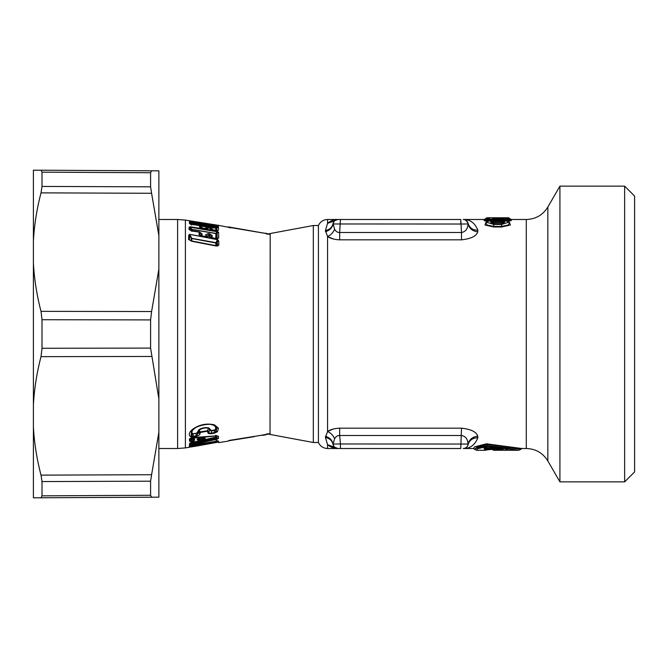 <?xml version="1.0" encoding="UTF-8"?>
<svg xmlns="http://www.w3.org/2000/svg" width="668" height="668" viewBox="0 0 668 668"><rect width="100%" height="100%" fill="white"/><g stroke="black" fill="none" stroke-linecap="round" stroke-linejoin="round"><path stroke-width="1" d="M334.635 438.767C335.795 436.546 337.474 435.461 339.678 435.503L340.421 443.97L333.065 444.028L334.635 438.767C333.065 435.269 330.71 432.856 327.562 431.511C330.526 429.474 334.568 428.363 339.678 428.18L461.505 428.18C471.04 429.223 476.451 431.887 477.754 436.187L477.829 437.74C474.965 445.03 470.105 448.62 463.241 448.512C465.529 448.554 467.149 447.251 468.109 444.612L468.109 444.604C469.454 440.154 472.702 437.857 477.829 437.74M339.678 428.18L339.678 435.503L461.505 435.503C465.571 436.221 467.75 439.068 468.043 444.045L468.109 444.612C467.149 447.251 465.529 448.554 463.241 448.512L473.487 448.512L474.672 446.834L486.488 443.819L521.833 448.512L526.284 448.512C535.686 448.821 542.875 452.971 547.843 460.962L559.918 481.87L559.918 186.13L547.843 207.038L547.843 460.962M462.523 428.205L461.505 428.18L460.761 448.512L337.941 448.512C334.109 448.529 330.652 447.243 327.562 444.663L325.408 437.44L327.562 431.511L327.562 236.489C330.526 238.526 334.568 239.637 339.678 239.82L339.678 232.497C337.474 232.539 335.795 231.454 334.635 229.233C333.065 232.731 330.71 235.144 327.562 236.489L333.482 239.044M333.466 428.965L327.963 431.261M468.009 444.988L468.109 444.604A4.977 4.977 0 0 1 463.241 448.512L463.291 448.512M325.416 436.304C329.641 437.523 332.196 440.095 333.065 444.028L333.04 444.437C333.699 446.967 335.328 448.328 337.941 448.512L340.421 448.512L340.421 443.97L468.043 444.045C469.345 439.452 472.577 436.83 477.754 436.187M334.234 446.867L333.04 444.437C333.699 446.967 335.328 448.328 337.941 448.512L327.562 444.663L327.562 448.512C323.32 448.328 320.273 446.316 318.419 442.492L318.419 225.508C320.273 221.684 323.32 219.672 327.562 219.488L327.562 223.337L325.408 230.56L327.562 236.489M462.523 239.795L461.505 239.82C471.04 238.777 476.451 236.113 477.754 231.813L477.829 230.26C474.965 222.97 470.105 219.38 463.241 219.488C465.529 219.446 467.149 220.749 468.109 223.388L468.109 223.396C467.149 220.749 465.529 219.446 463.241 219.488L484.667 219.488L485.611 218.787L484.091 219.496M339.678 239.82L461.505 239.82L461.505 232.497C465.571 231.779 467.75 228.932 468.043 223.955L468.109 223.388C466.347 220.407 464.728 219.104 463.241 219.488L463.25 219.488C465.78 219.655 467.4 220.958 468.109 223.388C467.458 221.091 465.947 219.797 463.575 219.496L463.241 219.488A4.977 4.977 0 0 1 465.337 219.947M487.156 221.3L487.481 220.331L488.133 220.432L486.83 221.016L488.133 220.432M484.075 220.607L485.586 219.914L486.413 221.016L484.075 220.607L484.943 219.964M484.901 219.989L485.561 219.496L484.676 219.488M484.083 220.081L484.075 220.582M511.287 220.582L511.279 220.073M526.284 448.512L526.284 219.488L509.801 219.488M509.876 219.922L511.287 220.607L508.949 221.016L508.198 219.321L509.333 219.321A1.495 1.478 179.6 0 0 508.198 218.803L508.198 219.321L494.278 219.321L494.93 220.206L494.178 220.348L492.592 219.73L492.592 219.079L494.278 218.803L493.727 219.597L494.387 220.432M486.154 222.06L485.786 222.494L487.072 225.007L493.761 226.402L501.601 226.402L501.601 224.014C510.177 222.561 510.177 221.333 501.601 220.323L493.761 220.323C485.177 221.333 485.177 222.561 493.761 224.014L493.761 224.465L501.601 224.465L509.208 222.06C508.699 221.008 506.16 220.423 501.601 220.29L493.761 220.29C489.201 220.423 486.663 221.008 486.154 222.06L493.761 224.465L493.761 226.986L501.601 226.986L510.352 225.016L509.35 222.235M493.761 226.986L485.01 225.016L486.012 222.235M473.529 448.512L474.48 449.188L477.119 447.159L486.93 444.587L510.544 447.117L520.881 449.188L521.892 448.512M333.19 445.022L333.549 445.89M333.065 444.028L333.04 444.437C332.138 440.646 329.591 438.317 325.408 437.44M267.843 233.967L313.317 225.508L313.317 442.492L318.419 442.492M477.754 231.813C472.577 231.17 469.345 228.548 468.043 223.955L460.761 224.03L460.761 219.488L337.941 219.488C334.109 219.471 330.652 220.757 327.562 223.337L334.484 220.883L333.04 223.563L334.635 229.233M477.829 230.26C472.702 230.143 469.454 227.846 468.109 223.388M501.601 226.986L501.601 226.402L508.29 225.007L509.6 222.536M511.279 220.156L509.041 219.221L511.287 220.607M509.767 219.455L509.333 218.962L509.776 219.914L508.949 220.331L503.163 220.331M506.06 218.294L509.333 218.294L511.27 219.496M488.375 218.82L488.809 218.319L487.172 218.294L487.172 217.768A1.495 1.495 0 0 0 486.037 218.286L487.172 218.294L486.763 218.778L485.611 218.787L487.172 217.768L508.189 217.768L508.599 218.778L510.686 219.488M486.129 218.895L484.075 220.164M493.226 220.599L492.592 219.73L489.928 219.73L489.928 219.221L488.801 219.73L489.928 219.73L489.126 220.832L488.341 220.348L488.801 219.597L488.35 220.206L486.413 220.331L487.164 219.321L485.586 219.914L486.028 218.995A1.495 1.486 0.4 0 1 487.172 218.469L487.172 218.469A1.495 1.495 0 0 0 486.07 218.945L489.936 218.269L489.945 217.801A1.495 1.495 0 0 0 488.809 218.319L488.366 218.837M520.881 449.188L487.147 445.773L477.403 447.735L474.48 449.188M266.474 233.867L270.189 234.226L270.031 433.791M334.484 447.117L337.941 448.512L327.562 448.512M325.416 231.696C329.641 230.477 332.196 227.905 333.065 223.972L333.04 223.563C333.699 221.033 335.328 219.672 337.941 219.488L340.421 219.488L339.678 232.497L461.505 232.497L460.761 219.488M325.408 230.56C329.591 229.683 332.138 227.354 333.04 223.563L333.582 222.06L333.04 223.563M334.267 221.1L335.887 219.931A4.977 4.977 0 0 1 337.123 219.555M333.19 222.978L333.549 222.11M333.065 223.972L460.761 224.03M495.038 220.331L494.178 220.206M492.592 219.079L493.727 219.73A1.495 1.478 179.6 0 0 492.592 219.221L488.241 219.321L487.59 220.206M509.333 218.962L508.189 218.436L494.278 218.803M487.172 217.768L508.189 217.768A1.495 1.495 -0.4 0 1 509.317 218.277L509.333 218.294M489.936 218.269L488.801 218.803L488.801 218.336A1.495 1.495 0.4 0 1 489.945 217.801L493.093 217.801A1.495 1.495 0 0 0 493.093 217.801L489.945 217.801M624.638 186.13L634.6 196.083L634.6 471.917L624.638 481.87L624.638 186.13L559.918 186.13M520.698 449.447L518.752 450.257L487.473 446.358L477.386 448.804L476.61 450.257L485.344 450.257M267.233 434.116L266.465 434.417M270.189 433.774L229.182 440.596M190.764 441.439L189.628 441.272L189.395 439.06L191.607 437.665L216.641 435.828L218.486 436.363L218.469 438.417L216.916 439.31L191.048 444.813L189.478 444.646L189.57 443.377L192.209 441.874L191.992 442.4L192.083 441.314L190.764 441.439L190.43 440.78L190.505 438.408M189.361 447.268L185.395 447.902L185.395 220.098L191.766 221.108L191.641 221.91L196.893 222.745M228.272 441.114L218.511 442.642M218.553 441.189L189.244 445.806L189.269 447.168L191.298 446.917L191.198 446.316L196.1 445.539L196.192 446.14L216.607 442.433L218.553 441.857L218.553 441.189L216.958 440.604L216.95 441.272L218.553 441.857M193.403 428.756L192.1 429.741C189.077 432.472 188.493 434.734 190.347 436.53L193.085 436.839L196.25 436.287C198.788 435.711 200.033 434.81 199.991 433.574L200.509 432.43L207.147 431.277L207.89 432.054C207.556 433.398 208.725 433.933 211.389 433.666L214.553 433.115L217.476 431.712L218.461 428.246L214.47 424.856C206.896 423.153 199.874 424.447 193.403 428.756L194.313 428.43M265.613 434.601L229.166 440.412M269.672 433.816L269.146 433.641L269.672 433.816M327.562 219.488L337.924 219.488L334.743 220.649M501.601 222.928C505.851 222.26 505.851 221.642 501.601 221.083L493.761 221.083C489.51 221.642 489.51 222.26 493.761 222.928L501.601 222.861L491.715 222.644M508.189 218.436L493.093 217.801L493.685 218.336L493.093 217.801L508.29 218.436A1.495 0.751 93.7 0 0 508.189 218.436M488.241 218.803L488.241 219.321L487.164 219.321L487.164 218.803L489.928 219.079M486.538 447.36L485.903 449.088L484.1 448.754L484.108 448.028L486.747 447.585L486.621 446.867L486.747 447.585L504.432 448.328L503.163 447.61L500.716 448.787L501.493 449.522L495.982 449.956L508.173 450.249L493.243 450.257L505.826 450.249L505.943 449.506M518.752 450.257L507.947 450.257L506.878 449.506M485.385 449.48L484.091 450.224L486.045 450.257L486.154 449.506M484.091 450.224L493.067 449.205L493.143 448.437L493.936 448.47M485.903 449.088L492.984 449.172L493.151 448.437M504.432 448.328L501.493 449.522M228.272 440.913L229.182 440.396M270.189 234.226L228.272 226.886L229.182 227.604M265.613 233.399L266.691 233.783M199.423 232.03L200.124 232.489L199.164 232.088L199.056 234.71L201.811 236.196L206.996 237.006L208.525 236.205L208.491 233.708L209.309 233.858L209.193 236.522L210.103 236.931L210.261 234.251L209.309 233.858M199.164 232.088L191.683 231.036M209.193 236.522L211.33 237.875L216.04 238.768L218.686 238.025L218.611 232.381L217 231.186L190.605 226.786L189.119 227.12L189.044 229.516L191.724 230.794M229.182 227.404L218.035 225.266L216.866 226.001L216.098 225.784L216.223 224.982L218.511 225.358L218.511 226.16L216.148 226.11L209.66 224.807L209.668 224.256L208.358 224.047L207.422 224.648M200.542 223.196L208.358 224.54M201.344 224.164L199.532 222.644L198.196 222.436L197.269 223.029M189.712 220.782L189.353 221.567L191.774 222.21L198.204 222.92M191.85 222.394L189.361 220.732L218.035 225.266M191.524 241.223L216.048 245.991L217.367 246.033L218.845 245.006L218.745 241.09L217.384 239.286L189.988 234.426L188.81 235.061L188.535 239.411L191.541 241.14M199.816 225.901L200.717 226.293L199.582 225.659L200.717 226.293L199.59 225.659L199.565 227.137L201.486 228.072L205.827 228.815L208.332 228.498L208.324 227.087L209.744 227.32L209.719 228.815L210.837 229.458L210.871 227.955L209.744 227.32M199.582 225.659L199.498 226.201L199.582 225.659L191.916 224.415L191.833 224.957L191.591 224.356L191.699 224.924L191.591 224.356L189.445 223.521L190.58 224.206L190.597 223.17L191.307 223.154L191.424 222.461L189.453 222.477L189.445 223.521M209.719 228.815L215.981 230.51L218.486 230.184L218.478 227.229L216.465 226.477L191.424 222.461M189.361 234.41L191.39 237.591M189.528 441.064L191.173 439.302L191.173 437.749M189.395 439.06L191.065 437.857M192.1 442.375L193.077 441.798L192.1 442.375L193.077 441.798L193.052 440.746L190.873 440.872L191.983 438.792L191.975 437.381M191.424 442.533L191.632 442.007L191.424 442.533M189.57 443.377L190.547 442.784L190.639 443.936L191.173 441.974M189.478 444.646L191.065 444.237L192.058 442.993L215.998 437.682L216.474 437.431L215.614 437.231L215.63 435.344M191.9 444.663L191.507 443.953L216.549 438.625L216.916 439.31M216.816 435.736L218.486 436.363L216.816 435.745L216.808 437.757L218.469 438.4L216.808 437.757L216.549 438.625L215.614 437.231L192 442.441L191.19 442.976L192.058 442.993L192 442.441M216.641 435.828L216.148 435.544L216.641 435.828M216.607 442.433L216.516 441.84L197.97 444.796L198.237 445.356L196.634 444.746L197.928 444.746L197.369 444.011M215.964 441.105L216.516 441.84L216.566 440.863M216.165 441.147L216.073 440.579L216.165 441.147M190.263 445.247L191.724 445.113L191.624 444.512L191.716 445.088L217.718 441.047L217.016 440.655M189.244 445.806L190.297 445.23L190.33 446.566L191.198 446.316L191.825 445.548L191.182 445.205M189.269 447.168L191.165 445.548M198.229 445.723L195.365 444.546L195.615 444.946L191.825 445.548L195.373 444.17M195.649 444.98L196.1 445.539L196.317 444.796M192.1 429.741L193.177 429.282M190.347 436.53L191.157 435.97L191.457 431.186M191.632 430.96L192.117 434.175L193.169 434.225L192.994 436.262L191.157 435.97L192.693 433.791L196.267 433.281L196.158 435.72L192.994 436.262L193.085 436.839M196.25 436.287L198.329 433.039L197.127 432.613L196.267 433.281M199.991 433.574L198.329 433.039L193.102 433.841M199.882 433.273L198.296 432.947L199.932 433.407M200.509 432.43L199.824 431.912L198.229 432.739L199.44 430.017L198.947 429.658C202.045 427.837 205.301 427.244 208.708 427.871L211.405 430.61L214.929 429.875C216.465 427.787 215.697 426.126 212.616 424.898L214.47 424.856M207.147 431.277L207.556 430.76L199.824 431.912L199.44 430.017C202.245 428.18 205.235 427.578 208.416 428.221L207.556 430.76L209.026 431.528L207.89 432.054M211.389 433.666L211.297 433.106C209.268 433.373 208.516 432.847 209.026 431.528L209.668 430.593L208.708 427.871M214.553 433.115L214.453 432.555L211.297 433.106L211.472 430.994L214.637 430.426L214.453 432.555L216.24 431.169L217.476 431.712M218.461 428.246L216.799 427.754L216.24 431.169L215.814 430.259L214.57 430.042M214.929 429.875L215.814 430.259L216.799 427.754L216.014 426.393L213.693 425.099C210.211 423.161 198.404 425.048 194.087 428.756L191.816 430.676M269.146 234.359L269.672 234.184L269.146 234.359M230.31 227.529L228.615 227.204L230.31 227.529L230.226 228.038L230.301 227.529L266.465 233.583M501.601 221.083L501.601 222.686L503.238 222.97C504.273 222.194 503.73 221.726 501.601 221.576L493.761 221.576L493.761 222.686L492.124 222.97C491.089 222.194 491.631 221.726 493.761 221.576L493.761 221.083M499.246 218.469L494.479 218.494L494.479 219.188L494.479 218.494L496.558 218.486C499.672 218.461 500.24 218.344 498.261 218.152L493.034 218.436M488.826 218.77L489.435 218.386L487.857 218.461L487.857 218.995L487.172 218.469M494.278 448.595L495.998 449.965M495.923 449.23L496.04 449.973L506.135 450.032L506.027 449.288L506.144 450.032L508.173 450.149M495.94 449.23L496.057 449.973L495.873 449.23M484.692 450.023L484.091 450.157M484.734 449.998L493.067 449.205M485.761 447.318L485.385 448.028L486.003 448.353L493.093 448.437L492.984 449.172M503.188 447.627L503.697 448.053L484.885 447.76L485.369 447.326L485.385 448.028L484.1 448.754M485.385 447.31L484.108 448.028M502.085 447.151L502.211 447.869L502.085 447.151M502.52 447.41L504.181 448.821M500.925 447.877L500.415 447.936L500.716 448.787L495.18 449.213L495.982 449.956M500.023 447.568L500.415 447.936L494.913 448.437L495.28 449.222M217.15 238.576L211.556 237.716L210.103 236.931L211.664 238.025M217.167 238.843L216.465 238.852L217.225 238.426L217.075 232.873L218.611 232.381M218.686 238.025L216.908 238.643M217 231.186L216.816 238.693M190.605 226.786L190.522 227.295L216.916 231.696L215.998 233.307L216.824 233.307L215.998 233.307M189.119 227.12L190.522 227.295L191.833 229.341L215.898 233.416L215.772 238.877M189.044 229.516L191.399 230.577L199.732 232.113M191.19 230.986L191.19 229.299L190.121 227.629L190.28 230.218M199.056 234.71L201.419 235.887L206.988 236.756M200.684 232.948L199.573 232.422L200.225 232.564L199.974 235.119L201.168 236.08M206.996 237.006L206.303 237.031L207.055 236.614L206.988 234.076L207.923 233.725M208.525 236.205L206.746 236.823M206.303 237.031L207.055 236.614M209.66 224.807L210.754 225.442L210.771 224.891L208.358 224.047L206.713 224.682M217.643 226.277L212.09 225.442L211.99 226.093L212.09 225.458L210.729 225.417M216.148 226.11L216.048 226.736L216.148 226.11M218.511 226.16L217.568 226.277M216.875 226.794L216.866 226.001L216.824 226.853M216.716 226.176L210.821 224.949M207.047 224.348L200.667 223.337L201.335 224.156M189.353 221.567L190.447 222.202L190.463 221.384L191.841 222.16L196.676 222.928M197.344 223.029L195.841 222.845L195.741 223.488L195.841 222.861L191.774 222.194L191.666 222.836L191.774 222.21L190.413 222.177M196.734 222.878L199.532 222.644M199.507 223.187L200.6 223.822L200.625 223.296M207.498 224.657L201.936 223.813L201.828 224.465L201.928 223.83L200.575 223.797M205.994 224.481L205.894 225.116L205.994 224.481M208.049 224.665L208.358 224.047L208.049 224.665M188.535 239.411L191.582 240.931L216.799 245.824M217.367 246.033L216.616 245.849L217.509 245.29L217.334 241.44L218.745 241.09M218.845 245.006L215.831 245.732L215.806 243.069L216.808 242.676L216.799 245.64L215.998 245.949M217.384 239.286L217.334 241.44L216.808 242.676L216.04 242.676L217.325 239.662L189.988 234.426M188.81 235.061L189.704 235.445L189.921 234.819L191.799 238.351L216.04 242.676M191.215 240.973L191.207 238.284L189.704 235.445L189.345 239.728L190.948 240.839M211.622 229.759L211.89 230.226L211.622 229.759M212.19 229.875L212.115 230.293L212.19 229.875M217.142 230.61L216.349 230.936L217.142 230.61M218.486 230.184L216.841 230.786L210.846 229.5M218.494 230.143L216.824 230.786L216.808 227.905L215.923 227.888L216.357 227.17L216.808 227.905L218.478 227.245L216.524 228.197L215.923 227.888M216.465 226.477L216.357 227.17L191.307 223.154L191.891 224.097L215.864 227.963L215.63 231.186M189.453 222.477L191.891 224.097L191.173 224.097L191.173 224.941M199.565 227.137L200.684 227.78L200.717 226.293L201.352 227.036M201.486 228.072L201.744 228.539L201.486 228.072M202.037 228.18L201.961 228.606L202.037 228.18M205.827 228.815L205.752 229.233L205.827 228.815M206.955 228.915L206.178 229.249L206.955 228.915M208.332 228.498L206.679 229.107L206.662 227.696L208.241 227.028L208.14 227.613L208.241 227.028L209.819 227.279L211.405 228.59M208.332 228.456L206.671 229.107M193.186 438.684L194.53 439.11L193.72 439.577L193.186 438.684L191.173 439.302L193.094 439.143L192.083 441.314L193.72 439.577L193.077 441.798M193.72 440.972L194.53 440.488L193.67 441.072M190.564 442.75L192.225 442.408A1.495 1.495 0 0 0 193.044 441.874L193.578 441.147M191.19 442.976L192.058 442.993M216.474 437.431L216.808 437.749L216.065 437.765M196.96 445.047L197.928 444.746M216.824 440.471L216.824 441.105M194.972 428.188C192 430.267 191.248 432.129 192.693 433.791M197.127 432.613L198.947 429.658M210.487 430.209L209.668 430.593L211.405 430.61M210.921 424.506L212.616 424.898M493.017 218.411L492.416 218.286M497.627 218.887L498.261 218.152M492.416 218.144L493.71 218.887L495.238 218.01M494.512 448.069L494.913 448.437L494.362 448.529M494.763 447.769L493.235 449.213M209.568 233.792L211.506 235.27L211.514 238.008M191.891 231.262L191.833 229.341L191.19 229.299L191.808 229.299M201.352 236.196L201.352 233.508L202.037 233.833L200.809 232.957M206.98 234.084L206.662 236.873M206.662 234.318L207.798 233.867M210.812 234.693L212.19 235.595L210.946 234.693M209.727 234.184L210.37 234.326L209.727 234.184M209.685 224.256L210.804 224.932M216.824 226.051L211.03 225.199M200.876 223.596L206.888 224.49M206.813 224.557L208.332 224.039M191.816 241.14L191.799 238.351L191.207 238.284L191.749 238.284M209.969 227.554L211.489 228.69L211.489 230.218M210.57 227.613L216.524 228.197M201.335 228.539L201.385 227.095M207.69 227.546L205.468 228.164L205.468 228.673M208.241 227.02L206.445 227.905M211.531 228.748L212.299 229.174L211.506 228.681M210.044 227.93L210.929 228.013L210.044 227.93M194.53 439.11L194.53 440.488M198.454 440.037L197.294 439.795L197.21 439.093L199.715 437.874L204.525 437.582L204.341 438.141L205.301 438.233M204.675 438.6L204.525 437.582M191.182 445.523L191.833 445.456M497.535 447.819L494.637 448.061M212.19 235.595L212.173 238.234M202.02 236.43L202.037 233.833M205.594 234.635L205.61 237.065M191.324 229.433L216.34 233.65M216.766 226.126L215.948 225.984L216.766 226.126M215.647 226.519L215.948 225.984M191.457 238.468L216.181 243.035M212.299 229.174L212.29 230.635M202.137 228.949L202.145 227.512M205.468 228.164L206.512 227.855M200.45 225.984L207.406 227.103M191.19 224.114L191.992 224.623L191.9 224.097M199.882 226.268L200.776 226.352L199.59 225.609L190.564 224.206M201.252 226.936L200.726 226.268M197.21 439.093L198.546 439.577L199.532 438.425L204.341 438.141L202.321 439.344A1.495 0.443 86.1 0 1 202.137 439.911L199.874 440.513L199.874 440.062L202.462 439.552M199.715 437.874L200.058 439.494L198.538 439.619A1.495 1.419 0.3 0 0 199.874 440.062A1.495 0.443 86.2 0 0 200.058 439.494L202.321 439.344M197.294 439.795L198.864 440.321M200.124 440.446A1.495 0.434 -104.6 0 1 200.016 440.546A1.495 0.434 -104.6 0 1 199.874 440.513L197.202 439.168M33.4 426.835L33.4 497.819L41.015 497.777L42.009 495.84L150.592 495.272L151.594 497.201L158.867 497.159L158.867 398.838L150.592 348.086L42.009 348.279L41.015 356.645C36.79 372.911 34.252 389.018 33.4 404.983L33.4 426.835C34.252 442.792 36.79 458.891 41.015 475.132L42.009 481.57L42.009 495.84L41.015 497.777L151.594 497.201L150.592 495.272L150.592 481.177L151.594 474.723L41.015 475.132M42.009 348.279L42.009 319.721L41.015 311.355C36.79 295.089 34.252 278.982 33.4 263.017L33.4 404.983M150.592 348.086L150.592 319.914L151.594 311.53L41.015 311.355M42.009 186.43L41.015 192.868C36.79 209.109 34.252 225.208 33.4 241.165L33.4 170.181L41.015 170.223L42.009 172.16L150.592 172.728L150.592 186.823L42.009 186.43L42.009 172.16L41.015 170.223L151.594 170.799L150.592 172.728L151.594 170.799L158.867 170.841L158.867 269.162L151.594 311.53M158.867 432.33L151.594 474.723M33.4 241.165L33.4 263.017M158.867 235.67L151.594 193.277L41.015 192.868M150.592 186.823L151.594 193.277M158.867 398.838L158.867 269.162M486.413 221.016L486.83 221.016M507.513 221.016L508.949 221.016M486.488 443.819L487.473 446.358M501.601 220.799L501.601 220.323L501.601 220.799M196.192 446.14L191.298 446.917M493.761 224.014L501.601 224.014M508.381 218.453A1.495 0.751 93.7 0 0 508.29 218.436A1.495 1.495 0 0 1 509.308 218.937L510.619 220.006L509.776 219.931M158.867 448.512L177.604 448.512L177.604 219.488L185.395 220.098M189.628 441.272L190.43 440.78M191.048 444.813L191.065 444.237M494.863 449.514L490.32 449.514M209.727 227.32L209.643 227.855L209.727 227.32M501.601 223.162L501.601 222.686L493.761 222.686L493.761 223.162M493.093 448.437L493.134 447.451M197.202 439.611L198.538 440.062M151.594 356.47L41.015 356.645M150.592 319.914L42.009 319.721M150.592 481.177L42.009 481.57M463.534 448.504C465.922 448.228 467.45 446.925 468.109 444.612C467.391 447.042 465.771 448.345 463.241 448.512M526.284 219.488C535.686 219.179 542.875 215.029 547.843 207.038M333.04 444.437L333.582 445.94M336.029 448.136L337.607 448.504M267.843 434.033L313.317 442.492M313.317 225.508L318.419 225.508M509.208 222.06L509.575 222.494M508.189 217.768A1.495 1.495 0 0 1 509.325 218.286L509.759 218.795M489.794 219.68L490.32 219.588M486.037 218.286L485.603 218.795M624.638 481.87L559.918 481.87M474.664 449.447L476.61 450.257M267.175 434.133L266.624 434.242M266.499 434.384L267.175 433.624L266.499 434.384A1.495 1.495 0 0 1 265.613 434.868L262.415 435.369M270.156 433.791L266.474 434.133M336.029 219.864L337.649 219.496M254.358 436.655L228.615 440.796M177.604 448.512L185.395 447.902M216.808 435.695L217.209 435.995L216.482 435.962M190.53 438.367L216.382 435.97M266.499 233.616L267.175 234.376L266.499 233.616A1.495 1.495 0 0 0 265.613 233.132M267.233 233.875L266.624 233.758M503.647 222.644L501.601 222.861M507.947 450.257L505.826 450.249M228.615 227.204L229.166 227.588M211.347 235.036L208.95 233.633L206.729 234.151M216.223 224.982L191.766 221.108M206.696 229.107L207.172 228.773L200.692 227.821M158.867 219.488L177.604 219.488M199.757 232.13L201.202 233.282M196.584 223.029L198.179 222.427M198.571 440.145A1.495 1.495 0 0 0 200.016 440.546L202.279 439.953A1.495 1.495 0 0 0 202.663 439.795L205.318 438.216"/></g></svg>
